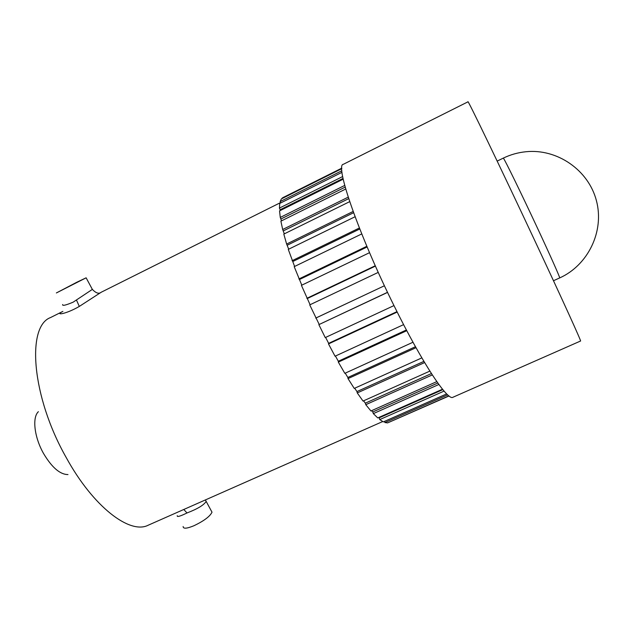 <?xml version="1.0" encoding="UTF-8"?>
<svg xmlns="http://www.w3.org/2000/svg" width="630" height="630" viewBox="0 0 630 630"><rect width="100%" height="100%" fill="white"/><g stroke="black" fill="none" stroke-linecap="round" stroke-linejoin="round"><path stroke-width="0.94" d="M206.183 501.346C203.963 505.032 197.599 508.89 187.11 512.922L187 512.97C180.03 516.372 176.786 517.277 177.266 515.679L177.258 515.687M211.215 510.702L212.011 512.182C210.05 516.364 204.057 520.868 194.024 525.703C186.771 528.688 183.141 528.956 183.133 526.515M280.641 202.553L101.233 292.225L79.309 306.424C65.347 314.535 54.29 315.606 62.89 311.385M62.654 304.518C62.157 306.101 65.638 305.322 73.104 302.187L92.35 289.398C96.028 293.226 98.989 294.163 101.233 292.218M76.71 282.295L86.129 277.814L56.369 292.95L76.71 282.295M341.807 168.139L282.862 197.647L282.421 198.379M388.655 422.439L449.033 395.979M384.442 421.407L384.914 422.557L387.607 422.895L448.875 395.861M442.827 389.631L379.11 417.871L379.756 419.58L383.339 421.895L446.67 393.907M379.11 417.871L378.669 417.525M437.811 383.024L372.779 411.973L373.338 413.619L377.756 417.926L442.496 389.222M372.779 411.973L371.59 410.673M431.432 373.566L365.337 403.161L365.778 404.68L370.936 410.965L436.818 381.615M365.337 403.161L363.557 400.837M423.903 361.376L356.95 391.569L357.257 392.931L363.037 401.066L429.857 371.109M356.95 391.569L354.698 388.222M415.469 346.713L347.855 377.472L348.02 378.606L354.249 388.426L421.84 357.879M347.855 377.472L345.232 373.141M406.397 329.97L338.326 361.242L338.326 362.108L344.823 373.33L412.997 342.24M338.326 361.242L335.428 356.037M396.979 311.637L328.655 343.35L328.498 343.925L335.05 356.21L403.602 324.623M328.655 343.35L325.615 337.42M387.529 292.304L318.859 324.639L325.245 337.593L393.97 305.582M319.174 324.379L309.732 304.889L378.26 272.38M310.094 304.723L301.423 285.343L369.558 252.669M301.794 285.162L294.202 266.648L361.754 233.927M294.596 266.451L288.28 249.393L355.076 216.744M288.713 249.181L286.626 244.054L283.815 234.092L349.705 201.639M284.311 233.848L282.673 229.501L280.893 221.161L345.736 189.016M281.5 220.854L280.271 217.429L279.547 210.885L343.2 179.172M280.366 210.475L279.444 208.081L279.736 203.435L342.003 172.321M280.822 202.891L280.13 201.6L281.389 198.899L341.791 168.667M447.662 394.837L384.914 422.557M444.071 391.104L379.756 419.58M438.866 384.481L373.338 413.619M432.306 374.921L365.778 404.68M424.612 362.573L357.257 392.931M416.02 347.697L348.02 378.606M406.775 330.687L338.326 362.108M397.183 312.055L328.498 343.925M387.576 292.399L318.859 324.639M316.11 317.93L384.426 285.752L315.74 318.079M375.275 265.742L306.857 298.321M366.849 246.283L298.88 278.988M359.391 227.997L292.076 260.71M353.131 211.459L286.626 244.054M348.225 197.143L282.673 229.501M344.736 185.417L280.271 217.429M342.665 176.55L279.444 208.081M341.854 170.738L280.13 201.6M394.191 306.03C422.305 363.179 447.741 401.279 452.938 397.254L580.553 341.019C581.805 342.279 562.606 299.982 534.76 240.581C500.062 166.477 467.043 98.091 467.98 101.824L343.311 164.312C334.64 164.643 358.832 234.935 394.191 306.03M341.799 168.218L282.248 198.033M38.391 411.689C32.028 417.414 34.296 437.291 43.572 453.545C51.912 467.515 60.047 474.524 67.977 474.563M343.043 178.416L280.35 209.648M345.201 187.11L281.185 218.87M348.705 198.639L283.555 230.777M353.595 212.72L287.461 245.101M359.785 228.981L292.824 261.497M367.132 246.96L299.526 279.484M375.433 266.096L307.369 298.502M62.031 311.811L50.534 317.559C26.35 326.285 31.563 396.553 66.237 457.585C93.295 507.008 130.001 534.728 148.255 525.192L382.686 421.549M183.779 509.489L187 512.97M79.309 306.424L76.576 300.289M536.894 226.871C550.565 256.111 560.44 278.342 559.668 277.932L559.668 277.932C587.94 265.285 604.627 231.407 596.421 200.679C588.452 169.887 556.999 148.475 525.885 151.743C517.939 152.547 510.402 154.673 503.276 158.122L503.48 158.319C504.874 159.823 521.081 193.001 536.894 226.871M212.011 512.182L205.372 499.937M86.129 277.814L92.35 289.398M553.479 280.736L559.668 277.932M497.172 161.107L503.276 158.122"/></g></svg>
